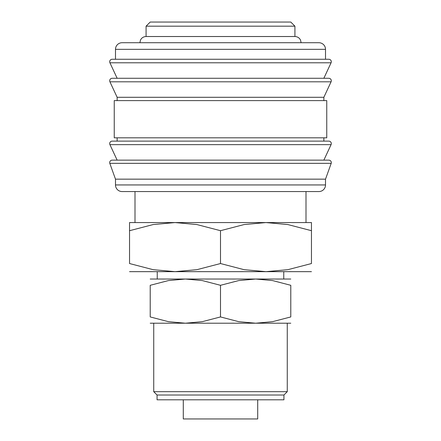<?xml version="1.0" encoding="UTF-8"?>
<svg xmlns="http://www.w3.org/2000/svg" width="441" height="441" viewBox="0 0 441 441"><rect width="100%" height="100%" fill="white"/><g stroke="black" fill="none" stroke-linecap="round" stroke-linejoin="round"><path stroke-width="0.66" d="M109.699 162.619A2.481 2.481 0 0 1 112.179 160.138L328.821 160.138A2.481 2.481 0 0 1 331.197 163.341L109.803 163.341A2.481 2.481 0 0 1 109.699 162.619M109.699 143.601A2.481 2.481 0 0 1 112.179 141.12L328.821 141.12A2.481 2.481 0 0 1 331.07 144.648L109.93 144.648A2.481 2.481 0 0 1 109.699 143.601M109.699 80.758A2.481 2.481 0 0 1 112.179 78.278L328.821 78.278A2.481 2.481 0 0 1 331.07 81.806L109.93 81.806A2.481 2.481 0 0 1 109.699 80.758M325.513 49.337L325.513 59.259L220.5 59.259L328.821 59.259A2.481 2.481 0 0 1 331.07 62.787L109.93 62.787A2.481 2.481 0 0 1 112.179 59.259L220.5 59.259L115.487 59.259L115.487 49.337A6.615 6.615 0 0 1 122.102 42.722L318.898 42.722A6.615 6.615 0 0 1 325.513 49.337L115.487 49.337M325.513 184.944A6.615 6.615 0 0 1 318.898 191.559L122.102 191.559A6.615 6.615 0 0 1 115.487 184.944L325.513 184.944L325.513 179.156L115.487 179.156L115.487 184.944M220.5 100.603L114.247 100.603L114.247 137.812L326.753 137.812L326.753 100.603L220.5 100.603M331.07 81.806L323.859 97.296L117.141 97.296L117.141 100.603M146.081 26.184L150.216 22.05L290.784 22.05L294.919 26.184L146.081 26.184L146.081 36.52L294.919 36.52C297.438 36.62 299.29 37.777 300.486 39.993L301.12 42.722M311.456 271.662L265.978 271.662L244.071 269.671L220.5 263.542L196.929 269.671L175.022 271.662L153.115 269.671L129.544 263.542L129.544 230.693C129.544 219.816 129.544 219.816 129.544 230.709L153.115 224.563L175.022 222.567L196.929 224.563L220.5 230.693L244.071 224.563L265.978 222.567L287.885 224.563L311.456 230.693C311.456 219.816 311.456 219.816 311.456 230.709L311.456 263.542L287.885 269.671L265.978 271.662L283.756 271.662L283.756 279.026M265.978 271.662L129.544 271.662M311.456 222.567L129.544 222.567M157.244 279.026L157.244 271.662L175.022 271.662M290.784 279.026L255.642 279.026L272.571 280.57L290.784 285.305L290.784 316.936L272.571 321.671L255.642 323.214L238.713 321.671L220.5 316.936L202.287 321.671L185.358 323.214L168.429 321.671L150.216 316.936L150.216 285.305L168.429 280.57L185.358 279.026L202.287 280.57L220.5 285.305L238.713 280.57L255.642 279.026L150.216 279.026M290.784 323.214L150.216 323.214M257.709 399.805L257.709 418.95L183.291 418.95L183.291 399.805M220.5 395.015L157.068 395.015L157.068 399.805L283.932 399.805L283.932 395.015L220.5 395.015M287.267 323.214L287.267 391.68L153.733 391.68L157.068 395.015M290.784 285.316C290.784 276.898 290.784 276.898 290.784 285.316M150.216 285.316C150.216 276.898 150.216 276.898 150.216 285.316M290.784 316.925C290.784 325.342 290.784 325.342 290.784 316.925M150.216 316.925C150.216 325.342 150.216 325.342 150.216 316.925M220.5 285.305L220.5 316.936M311.456 263.525C311.456 274.418 311.456 274.418 311.456 263.525M129.544 263.525C129.544 274.418 129.544 274.418 129.544 263.525M220.5 230.693L220.5 263.542M331.07 62.787L323.859 78.278L220.5 78.278M331.07 144.648L323.859 160.138L220.5 160.138M115.487 179.156L109.803 163.341M117.141 160.138L109.93 144.648M117.141 137.812L117.141 141.12M117.141 97.296L109.93 81.806M117.141 78.278L109.93 62.787M153.733 323.214L153.733 391.68M135.001 191.559L135.001 222.567M139.88 42.722L140.514 39.993C141.71 37.777 143.562 36.62 146.081 36.52M305.999 191.559L305.999 222.567M283.932 395.015L287.267 391.68M294.919 26.184L294.919 36.52M323.859 97.296L323.859 100.603M323.859 137.812L323.859 141.12M325.513 179.156L331.197 163.341"/></g></svg>
